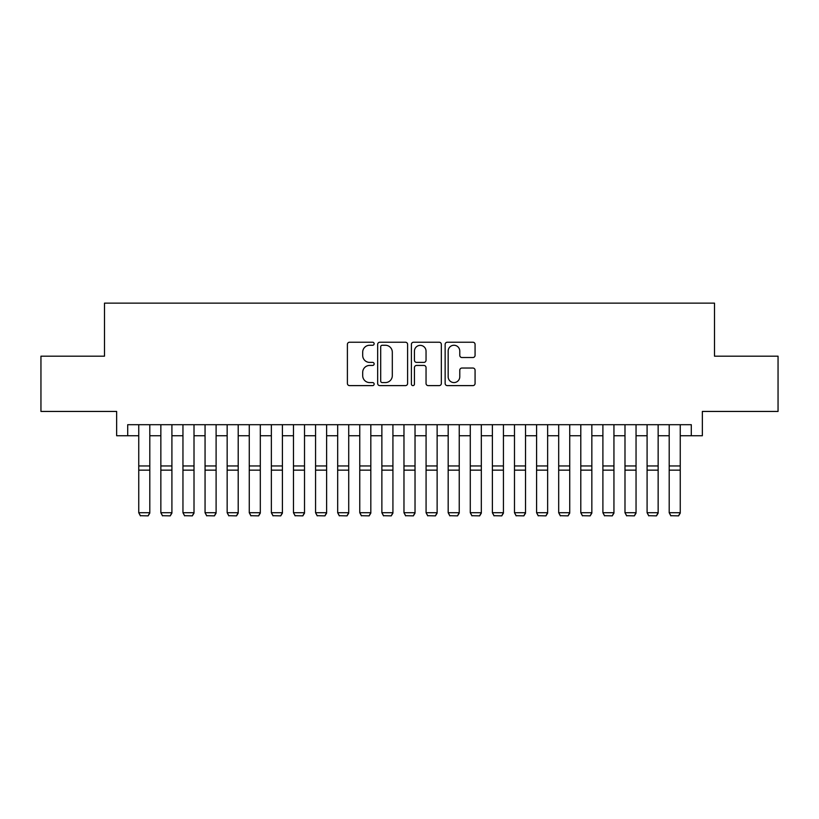 <?xml version="1.0" encoding="UTF-8"?>
<svg xmlns="http://www.w3.org/2000/svg" width="819" height="819" viewBox="0 0 819 819"><rect width="100%" height="100%" fill="white"/><g stroke="black" fill="none" stroke-linecap="round" stroke-linejoin="round"><path stroke-width="1.23" d="M374.14 343.745A1.515 1.515 0 0 0 372.614 342.229L349.57 342.229A2.17 2.17 0 0 0 347.399 344.389L347.399 383.446A2.17 2.17 0 0 0 349.57 385.616L372.614 385.616A1.515 1.515 0 0 0 374.14 384.091A1.515 1.515 0 0 0 372.614 382.575L369.635 382.575A6.941 6.941 0 0 1 362.694 375.634L362.694 372.379A6.941 6.941 0 0 1 369.635 365.438L372.614 365.438A1.515 1.515 0 0 0 374.14 363.923A1.515 1.515 0 0 0 372.614 362.397L369.635 362.397A6.941 6.941 0 0 1 362.694 355.456L362.694 352.201A6.941 6.941 0 0 1 369.635 345.26L372.614 345.26A1.515 1.515 0 0 0 374.14 343.745M472.901 357.524A2.17 2.17 0 0 0 475.071 355.354L475.071 344.389A2.17 2.17 0 0 0 472.901 342.229L447.307 342.229A2.17 2.17 0 0 0 445.137 344.389L445.137 383.446A2.17 2.17 0 0 0 447.307 385.616L472.901 385.616A2.17 2.17 0 0 0 475.071 383.446L475.071 370.208A2.17 2.17 0 0 0 472.901 368.038L461.947 368.038A2.17 2.17 0 0 0 459.776 370.208L459.776 376.771A5.805 5.805 0 0 1 453.972 382.575A5.805 5.805 0 0 1 448.167 376.771L448.167 351.064A5.805 5.805 0 0 1 453.972 345.26A5.805 5.805 0 0 1 459.776 351.064L459.776 355.354A2.17 2.17 0 0 0 461.947 357.524L472.901 357.524M127.703 435.749L127.703 424.703L691.297 424.703L691.297 435.749L702.354 435.749L702.354 411.435L778.05 411.435L778.05 356.183L714.506 356.183L714.506 303.143L104.494 303.143L104.494 356.183L40.95 356.183L40.95 411.435L116.646 411.435L116.646 435.749L138.749 435.749M407.606 344.389A2.17 2.17 0 0 0 405.436 342.229L379.832 342.229A2.17 2.17 0 0 0 377.661 344.389L377.661 383.446A2.17 2.17 0 0 0 379.832 385.616L405.436 385.616A2.17 2.17 0 0 0 407.606 383.446L407.606 344.389M413.564 342.229L439.168 342.229A2.17 2.17 0 0 1 441.339 344.389L441.339 383.446A2.17 2.17 0 0 1 439.168 385.616L428.214 385.616A2.17 2.17 0 0 1 426.044 383.446L426.044 367.608A2.17 2.17 0 0 0 423.873 365.438L416.605 365.438A2.17 2.17 0 0 0 414.434 367.608L414.434 384.091A1.515 1.515 0 0 1 412.919 385.616A1.515 1.515 0 0 1 411.394 384.091L411.394 344.389A2.17 2.17 0 0 1 413.564 342.229M149.805 435.749L160.852 435.749M171.908 435.749L182.954 435.749M194.011 435.749L205.057 435.749M216.103 435.749L227.16 435.749M238.206 435.749L249.263 435.749M260.309 435.749L271.365 435.749M282.412 435.749L293.468 435.749M304.514 435.749L315.571 435.749M326.617 435.749L337.674 435.749M348.72 435.749L359.766 435.749M370.823 435.749L381.869 435.749M392.925 435.749L403.972 435.749M415.028 435.749L426.075 435.749M437.131 435.749L448.177 435.749M459.234 435.749L470.28 435.749M481.326 435.749L492.383 435.749M503.429 435.749L514.486 435.749M525.532 435.749L536.588 435.749M547.635 435.749L558.691 435.749M569.737 435.749L580.794 435.749M591.84 435.749L602.897 435.749M613.943 435.749L624.989 435.749M636.046 435.749L647.092 435.749M658.148 435.749L669.195 435.749M680.251 435.749L691.297 435.749M382.217 345.26A1.515 1.515 0 0 0 380.702 346.785L380.702 381.06A1.515 1.515 0 0 0 382.217 382.575L385.36 382.575A6.941 6.941 0 0 0 392.311 375.634L392.311 352.201A6.941 6.941 0 0 0 385.36 345.26L382.217 345.26M426.044 351.177A5.805 5.805 0 0 0 420.239 345.372A5.805 5.805 0 0 0 414.434 351.177L414.434 360.227A2.17 2.17 0 0 0 416.605 362.397L423.873 362.397A2.17 2.17 0 0 0 426.044 360.227L426.044 351.177M149.805 424.703L149.805 513.114L148.147 515.857L140.407 515.704L148.147 515.857M140.407 515.857L138.749 512.714L149.805 512.714L148.147 515.704M138.749 424.703L138.749 512.714L140.407 515.704M171.908 424.703L171.908 513.114L170.25 515.857L162.51 515.704L170.25 515.857M162.51 515.857L160.852 512.714L171.908 512.714L170.25 515.704M160.852 424.703L160.852 512.714L162.51 515.704M194.011 424.703L194.011 513.114L192.352 515.857L184.613 515.704L192.352 515.857M184.613 515.857L182.954 512.714L194.011 512.714L192.352 515.704M182.954 424.703L182.954 512.714L184.613 515.704M216.103 424.703L216.103 513.114L214.455 515.857L206.716 515.704L214.455 515.857M206.716 515.857L205.057 512.714L216.103 512.714L214.455 515.704M205.057 424.703L205.057 512.714L206.716 515.704M238.206 424.703L238.206 513.114L236.548 515.857L228.818 515.704L236.548 515.857M228.818 515.857L227.16 512.714L238.206 512.714L236.548 515.704M227.16 424.703L227.16 512.714L228.818 515.704M260.309 424.703L260.309 513.114L258.65 515.857L250.921 515.704L258.65 515.857M250.921 515.857L249.263 512.714L260.309 512.714L258.65 515.704M249.263 424.703L249.263 512.714L250.921 515.704M282.412 424.703L282.412 513.114L280.753 515.857L273.024 515.704L280.753 515.857M273.024 515.857L271.365 512.714L282.412 512.714L280.753 515.704M271.365 424.703L271.365 512.714L273.024 515.704M304.514 424.703L304.514 513.114L302.856 515.857L295.127 515.704L302.856 515.857M295.127 515.857L293.468 512.714L304.514 512.714L302.856 515.704M293.468 424.703L293.468 512.714L295.127 515.704M326.617 424.703L326.617 513.114L324.959 515.857L317.229 515.704L324.959 515.857M317.229 515.857L315.571 512.714L326.617 512.714L324.959 515.704M315.571 424.703L315.571 512.714L317.229 515.704M348.72 424.703L348.72 513.114L347.061 515.857L339.322 515.704L347.061 515.857M339.322 515.857L337.674 512.714L348.72 512.714L347.061 515.704M337.674 424.703L337.674 512.714L339.322 515.704M370.823 424.703L370.823 513.114L369.164 515.857L361.425 515.704L369.164 515.857M361.425 515.857L359.766 512.714L370.823 512.714L369.164 515.704M359.766 424.703L359.766 512.714L361.425 515.704M392.925 424.703L392.925 513.114L391.267 515.857L383.527 515.704L391.267 515.857M383.527 515.857L381.869 512.714L392.925 512.714L391.267 515.704M381.869 424.703L381.869 512.714L383.527 515.704M415.028 424.703L415.028 513.114L413.37 515.857L405.63 515.704L413.37 515.857M405.63 515.857L403.972 512.714L415.028 512.714L413.37 515.704M403.972 424.703L403.972 512.714L405.63 515.704M437.131 424.703L437.131 513.114L435.473 515.857L427.733 515.704L435.473 515.857M427.733 515.857L426.075 512.714L437.131 512.714L435.473 515.704M426.075 424.703L426.075 512.714L427.733 515.704M459.234 424.703L459.234 513.114L457.575 515.857L449.836 515.704L457.575 515.857M449.836 515.857L448.177 512.714L459.234 512.714L457.575 515.704M448.177 424.703L448.177 512.714L449.836 515.704M481.326 424.703L481.326 513.114L479.678 515.857L471.939 515.704L479.678 515.857M471.939 515.857L470.28 512.714L481.326 512.714L479.678 515.704M470.28 424.703L470.28 512.714L471.939 515.704M503.429 424.703L503.429 513.114L501.771 515.857L494.041 515.704L501.771 515.857M494.041 515.857L492.383 512.714L503.429 512.714L501.771 515.704M492.383 424.703L492.383 512.714L494.041 515.704M525.532 424.703L525.532 513.114L523.873 515.857L516.144 515.704L523.873 515.857M516.144 515.857L514.486 512.714L525.532 512.714L523.873 515.704M514.486 424.703L514.486 512.714L516.144 515.704M547.635 424.703L547.635 513.114L545.976 515.857L538.247 515.704L545.976 515.857M538.247 515.857L536.588 512.714L547.635 512.714L545.976 515.704M536.588 424.703L536.588 512.714L538.247 515.704M569.737 424.703L569.737 513.114L568.079 515.857L560.35 515.704L568.079 515.857M560.35 515.857L558.691 512.714L569.737 512.714L568.079 515.704M558.691 424.703L558.691 512.714L560.35 515.704M591.84 424.703L591.84 513.114L590.182 515.857L582.452 515.704L590.182 515.857M582.452 515.857L580.794 512.714L591.84 512.714L590.182 515.704M580.794 424.703L580.794 512.714L582.452 515.704M613.943 424.703L613.943 513.114L612.284 515.857L604.545 515.704L612.284 515.857M604.545 515.857L602.897 512.714L613.943 512.714L612.284 515.704M602.897 424.703L602.897 512.714L604.545 515.704M636.046 424.703L636.046 513.114L634.387 515.857L626.648 515.704L634.387 515.857M626.648 515.857L624.989 512.714L636.046 512.714L634.387 515.704M624.989 424.703L624.989 512.714L626.648 515.704M658.148 424.703L658.148 513.114L656.49 515.857L648.75 515.704L656.49 515.857M648.75 515.857L647.092 512.714L658.148 512.714L656.49 515.704M647.092 424.703L647.092 512.714L648.75 515.704M680.251 424.703L680.251 513.114L678.593 515.857L670.853 515.704L678.593 515.857M670.853 515.857L669.195 512.714L680.251 512.714L678.593 515.704M669.195 424.703L669.195 512.714L670.853 515.704M149.805 465.96L138.749 465.96M149.805 470.147L138.749 470.147M171.908 465.96L160.852 465.96M171.908 470.147L160.852 470.147M194.011 465.96L182.954 465.96M194.011 470.147L182.954 470.147M216.103 465.96L205.057 465.96M216.103 470.147L205.057 470.147M238.206 465.96L227.16 465.96M238.206 470.147L227.16 470.147M260.309 465.96L249.263 465.96M260.309 470.147L249.263 470.147M282.412 465.96L271.365 465.96M282.412 470.147L271.365 470.147M304.514 465.96L293.468 465.96M304.514 470.147L293.468 470.147M326.617 465.96L315.571 465.96M326.617 470.147L315.571 470.147M348.72 465.96L337.674 465.96M348.72 470.147L337.674 470.147M370.823 465.96L359.766 465.96M370.823 470.147L359.766 470.147M392.925 465.96L381.869 465.96M392.925 470.147L381.869 470.147M415.028 465.96L403.972 465.96M415.028 470.147L403.972 470.147M437.131 465.96L426.075 465.96M437.131 470.147L426.075 470.147M459.234 465.96L448.177 465.96M459.234 470.147L448.177 470.147M481.326 465.96L470.28 465.96M481.326 470.147L470.28 470.147M503.429 465.96L492.383 465.96M503.429 470.147L492.383 470.147M525.532 465.96L514.486 465.96M525.532 470.147L514.486 470.147M547.635 465.96L536.588 465.96M547.635 470.147L536.588 470.147M569.737 465.96L558.691 465.96M569.737 470.147L558.691 470.147M591.84 465.96L580.794 465.96M591.84 470.147L580.794 470.147M613.943 465.96L602.897 465.96M613.943 470.147L602.897 470.147M636.046 465.96L624.989 465.96M636.046 470.147L624.989 470.147M658.148 465.96L647.092 465.96M658.148 470.147L647.092 470.147M680.251 465.96L669.195 465.96M680.251 470.147L669.195 470.147"/></g></svg>
